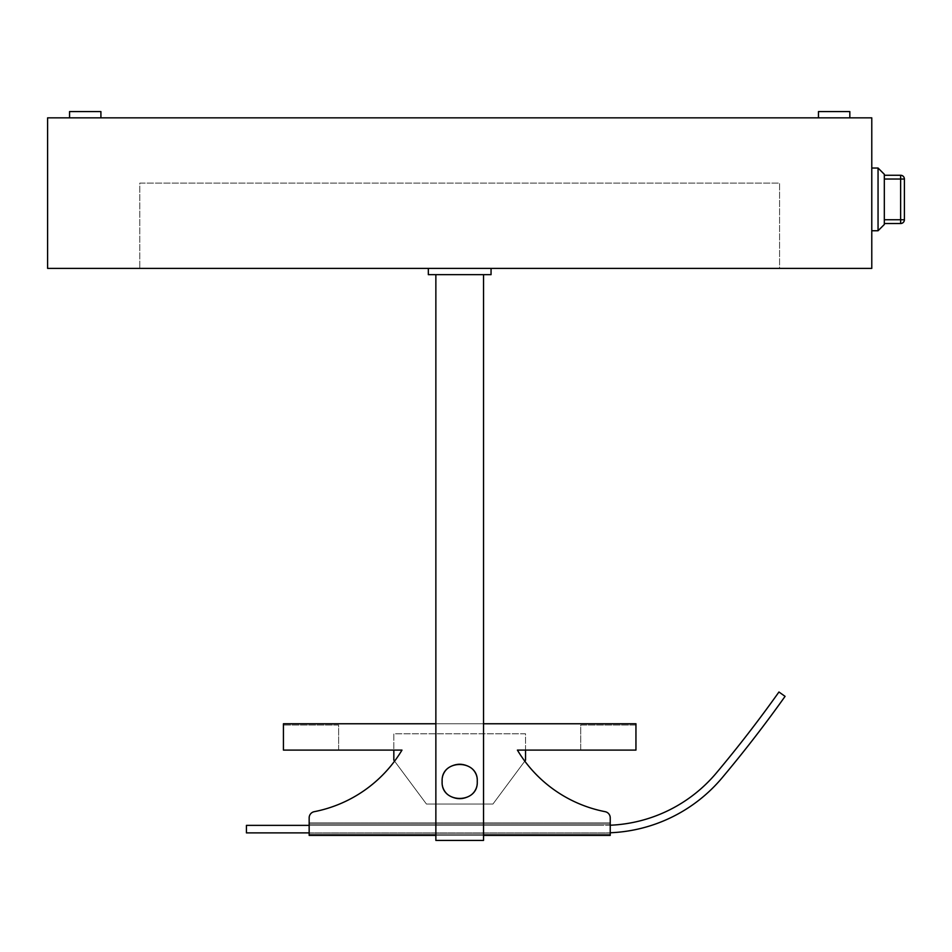 <?xml version="1.0" encoding="UTF-8"?>
<svg xmlns="http://www.w3.org/2000/svg" width="952" height="952" viewBox="0 0 952 952"><rect width="100%" height="100%" fill="white"/><g stroke="black" fill="none" stroke-linecap="round" stroke-linejoin="round"><path stroke-width="0.71" stroke-dasharray="4.76 3.57" d="M47.6 268.381L47.6 117.846L871.782 117.846L871.782 268.381L47.6 268.381M779.581 268.381L139.801 268.381L779.581 268.381L779.581 183.081L139.801 183.081L139.801 268.381L139.801 183.081L779.581 183.081L779.581 268.381M849.827 117.846L849.827 111.574L818.47 111.574L849.827 111.574L818.47 111.574L818.47 117.846L849.827 117.846L818.47 117.846M100.912 117.846L100.912 111.574L69.555 111.574L100.912 111.574L69.555 111.574L69.555 117.846L100.912 117.846L69.555 117.846M428.329 268.381L428.329 274.664L491.053 274.664L428.329 274.664L491.053 274.664L491.053 268.381L428.329 268.381L491.053 268.381M435.861 274.664L435.861 840.426L483.533 840.426L435.861 840.426L483.533 840.426L483.533 274.664L435.861 274.664L483.533 274.664M477.25 781.461A17.564 17.564 0 0 1 450.915 796.669A17.564 17.564 0 0 1 450.915 766.253A17.564 17.564 0 0 1 477.25 781.461C478.618 758.923 440.895 758.792 442.133 781.413C440.752 804.035 478.523 804.142 477.25 781.461A17.564 17.564 0 0 1 450.915 796.669A17.564 17.564 0 0 1 450.915 766.253A17.564 17.564 0 0 1 477.25 781.461M610.232 834.154L309.162 834.154L610.232 834.154L610.232 835.404L309.162 835.404L309.162 834.154L610.232 834.154L610.232 817.839A6.271 6.271 0 0 0 605.163 811.687A131.721 131.721 0 0 1 517.4 750.105L635.948 750.105L517.4 750.105L635.948 750.105L635.948 725.007L580.744 725.007L580.744 750.105L635.948 750.105L635.948 725.007L580.744 725.007L580.744 750.105L635.948 750.105L635.948 723.758L635.948 750.105L635.948 723.758L283.434 723.758L283.434 750.105L401.982 750.105A131.721 131.721 0 0 1 314.231 811.687A6.271 6.271 0 0 0 309.162 817.839L309.162 822.861L610.232 822.861L309.162 822.861L610.232 822.861L610.232 824.111L309.162 824.111L309.162 822.861L309.162 834.154L610.232 834.154L610.232 835.404L309.162 835.404L309.162 824.111L610.232 824.111L610.232 834.154M435.861 723.758L483.533 723.758M483.533 835.404L435.861 835.404M610.232 817.839A6.271 6.271 0 0 0 605.163 811.687A131.721 131.721 0 0 1 517.4 750.105A131.721 131.721 0 0 0 605.163 811.687A6.271 6.271 0 0 1 610.232 817.839L610.232 835.404L309.162 835.404L309.162 817.839A6.271 6.271 0 0 1 314.231 811.687A6.271 6.271 0 0 0 309.162 817.839M314.231 811.687A131.721 131.721 0 0 0 401.982 750.105A131.721 131.721 0 0 1 394.58 761.148L426.448 804.047L492.934 804.047L524.802 761.148M401.982 750.105L283.434 750.105L401.982 750.105M283.434 750.105L283.434 723.758L283.434 750.105L338.638 750.105L338.638 725.007L283.434 725.007L283.434 750.105L338.638 750.105L338.638 725.007L283.434 725.007L283.434 750.105M283.434 723.758L635.948 723.758L283.434 723.758M610.232 822.861L309.162 822.861M309.162 824.111L610.232 824.111L309.162 824.111M525.552 750.105L525.552 733.79L393.83 733.79L393.83 750.105M525.552 760.136L525.552 733.79L393.83 733.79L393.83 760.136L426.448 804.047L492.934 804.047L525.552 760.136M610.232 825.229A146.775 146.775 0 0 1 603.961 825.372A146.775 146.775 0 0 0 716.392 772.941A1274.538 1274.538 0 0 0 778.95 691.997L785.079 696.364A1282.058 1282.058 0 0 1 722.151 777.772A154.295 154.295 0 0 1 603.961 832.893L246.437 832.893L246.437 825.372L603.961 825.372L309.162 825.372M309.162 832.893L603.961 832.893A154.295 154.295 0 0 0 610.232 832.762M878.053 168.028L878.053 230.753M871.782 199.385L871.782 230.753L871.782 199.385M884.325 224.482L884.325 174.299M884.325 223.518L884.325 179.035L884.325 223.518L900.64 223.518A3.76 3.76 0 0 0 904.4 219.745L904.4 179.035A3.76 3.76 0 0 0 900.64 175.263L884.325 175.263L884.325 179.035L884.325 175.263M884.325 179.035L900.64 179.035L900.64 219.745L884.325 219.745M904.4 179.035L900.64 179.035L900.64 175.263M900.64 223.518L900.64 219.745L904.4 219.745"/><path stroke-width="1.43" d="M871.782 117.846L47.6 117.846L47.6 268.381L871.782 268.381L871.782 117.846M818.47 117.846L818.47 111.574L849.827 111.574L849.827 117.846M69.555 117.846L69.555 111.574L100.912 111.574L100.912 117.846M491.053 268.381L491.053 274.664L428.329 274.664L428.329 268.381M483.533 274.664L483.533 840.426L435.861 840.426L435.861 274.664M477.25 781.461C478.618 758.923 440.895 758.792 442.133 781.413C440.752 804.035 478.523 804.142 477.25 781.461M435.861 835.404L309.162 835.404L309.162 817.839A6.271 6.271 0 0 1 314.231 811.687A131.721 131.721 0 0 0 401.982 750.105L283.434 750.105L283.434 723.758L435.861 723.758M483.533 723.758L635.948 723.758L635.948 750.105L517.4 750.105A131.721 131.721 0 0 0 605.163 811.687A6.271 6.271 0 0 1 610.232 817.839L610.232 835.404L483.533 835.404M309.162 817.839L309.162 822.861M393.83 750.105L393.83 760.136L394.58 761.148A131.721 131.721 0 0 1 314.231 811.687M610.232 822.861L610.232 817.839M524.802 761.148L525.552 760.136L525.552 750.105M309.162 825.372L246.437 825.372L246.437 832.893L309.162 832.893M610.232 832.762A154.295 154.295 0 0 0 722.151 777.772A1282.058 1282.058 0 0 0 785.079 696.364L778.95 691.997A1274.538 1274.538 0 0 1 716.392 772.941A146.775 146.775 0 0 1 610.232 825.229M878.053 168.028L884.325 174.299L884.325 224.482L878.053 230.753L878.053 168.028L871.782 168.028M884.325 175.263L900.64 175.263L900.64 179.035L884.325 179.035M884.325 219.745L900.64 219.745L900.64 179.035L904.4 179.035A3.76 3.76 0 0 0 900.64 175.263A3.76 3.76 0 0 1 904.4 179.035L904.4 219.745A3.76 3.76 0 0 1 900.64 223.518L884.325 223.518M904.4 219.745L900.64 219.745L900.64 223.518A3.76 3.76 0 0 0 904.4 219.745M878.053 230.753L871.782 230.753"/></g></svg>
